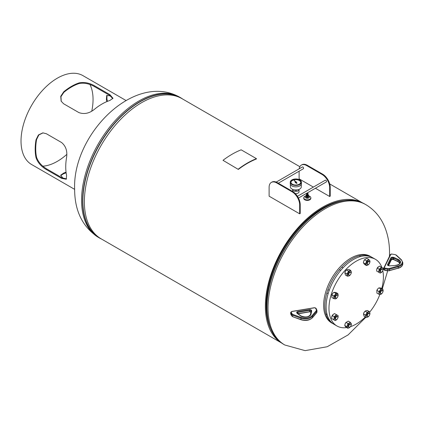 <?xml version="1.0" encoding="UTF-8"?>
<svg xmlns="http://www.w3.org/2000/svg" width="424" height="424" viewBox="0 0 424 424"><rect width="100%" height="100%" fill="white"/><g stroke="black" fill="none" stroke-linecap="round" stroke-linejoin="round"><path stroke-width="0.64" d="M299.842 166.69L182.039 98.675A80.91 46.714 120 0 0 141.584 102.682A80.91 46.714 120 0 0 88.727 173.983A80.91 46.714 120 0 0 101.129 238.818L281.584 343M362.393 202.815A80.91 46.714 120 0 0 322.579 207.182A80.91 46.714 120 0 0 269.897 277.9A80.91 46.714 120 0 0 281.494 342.942M344.733 200.52A79.813 46.078 120 0 0 322.579 208.078A79.813 46.078 120 0 0 270.676 328.796M371.917 257.31A38.489 22.223 120 0 0 371.286 256.923L370.094 256.234A38.489 22.223 120 0 0 350.849 258.142A38.489 22.223 120 0 0 323.634 305.28A38.489 22.223 120 0 0 331.605 322.897L332.798 323.586A38.489 22.223 120 0 0 333.45 323.936M306.245 196.821A1.092 0.631 0 0 0 306.208 196.996A1.092 0.631 0 0 0 306.897 197.568A1.092 0.631 0 0 0 308.078 197.43A1.092 0.631 0 0 0 308.396 196.996A1.092 0.631 0 0 0 308.359 196.821M305.958 195.983A2.194 1.267 0 0 0 305.752 197.881A2.194 1.267 0 0 0 308.852 197.881A2.194 1.267 0 0 0 308.852 196.089A2.194 1.267 0 0 0 308.651 195.983M305.958 195.915A3.546 2.046 0 0 0 303.759 197.812A3.546 2.046 0 0 0 304.798 199.259A3.546 2.046 0 0 0 308.661 199.699A3.546 2.046 0 0 0 310.85 197.812A3.546 2.046 0 0 0 309.811 196.365A3.546 2.046 0 0 0 308.651 195.915M303.759 197.812L303.759 198.363A3.546 2.046 0 0 0 304.798 199.81A3.546 2.046 0 0 0 308.661 200.25A3.546 2.046 0 0 0 310.85 198.363L310.85 197.812M294.5 189.867A1.458 0.843 0 0 0 296.874 190.138A1.458 0.843 0 0 0 297.187 189.867M295.263 193.567A3.207 1.855 0 0 0 298.114 193.058A3.207 1.855 0 0 0 299.053 191.743L299.053 189.539A3.207 1.855 0 0 0 299.037 189.369M292.65 189.369A3.207 1.855 0 0 0 292.634 189.539A3.207 1.855 0 0 0 294.616 191.251A3.207 1.855 0 0 0 298.114 190.848A3.207 1.855 0 0 0 299.053 189.539M307.103 193.874L307.511 193.916L307.103 193.874M307.962 193.8A0.705 0.408 0 0 0 308.004 193.657A0.705 0.408 0 0 0 307.426 193.259A0.705 0.408 0 0 0 306.642 193.514A0.705 0.408 0 0 0 306.6 193.657A0.705 0.408 0 0 0 307.177 194.059A0.705 0.408 0 0 0 307.962 193.8M308.11 193.678L308.062 193.826A0.811 0.466 0 0 0 308.11 193.678L307.061 193.27L306.626 193.8L307.851 194.001A0.811 0.466 0 0 0 308.062 193.821L306.711 193.423M307.851 194.001L306.541 193.572M308.084 195.162L308.062 195.485L306.531 195.241M308.11 195.411L308.105 195.369A0.811 0.466 180 0 1 308.116 195.395A0.811 0.466 180 0 1 307.305 195.862A0.811 0.466 180 0 1 306.494 195.395L306.494 195.379A0.811 0.466 180 0 1 306.494 195.385A0.811 0.466 180 0 1 306.504 195.316M308.116 195.31L308.062 195.464C307.204 195.946 306.695 195.856 306.541 195.204M308.105 195.093L306.584 195.035L306.902 195.332M308.116 195.157L306.6 194.929M308.105 194.955L306.584 194.897L306.902 195.194M308.116 195.035L308.062 195.188C307.193 195.671 306.69 195.581 306.541 194.929L306.541 194.95M308.105 194.817L306.526 194.817M306.499 194.886L306.504 194.897A1.182 0.684 0 0 0 306.197 195.157A1.182 0.684 0 0 0 306.393 195.83A1.182 0.684 0 0 0 307.495 196.068A1.182 0.684 0 0 0 308.407 195.634A1.182 0.684 0 0 0 308.216 194.961A1.182 0.684 0 0 0 308.116 194.897L306.541 194.791M308.004 194.499L308.062 194.934L306.541 194.674M308.116 194.759L308.062 194.913C307.199 195.395 306.695 195.305 306.541 194.653M308.105 194.552L306.541 194.537M308.078 194.468L308.062 194.775C307.188 195.257 306.685 195.167 306.541 194.515M308.078 194.346L308.062 194.658L306.541 194.399M308.105 194.404L306.6 194.24M308.078 194.208L308.062 194.521L306.541 194.261M308.105 194.266L308.062 194.499C307.193 194.982 306.685 194.892 306.541 194.24L306.504 194.346M308.062 194.383L306.541 194.123L308.062 194.383M308.105 194.001L306.6 193.826M308.036 193.863L308.062 194.224C307.188 194.706 306.685 194.621 306.541 193.964M308.084 193.784L308.062 194.107L306.541 193.847M308.116 193.932L308.062 194.086C307.193 194.568 306.69 194.478 306.541 193.826M308.105 193.715L306.584 193.657M308.116 193.779L306.584 193.641M307.644 195.056L308.105 194.812M307.109 194.722L306.435 194.87L305.958 195.612L306.822 196.217L308.169 196.089L308.651 195.353L308.216 194.961M308.651 195.353L308.407 196.503L308.169 196.784L308.169 196.089M308.169 196.784L306.393 196.694L305.958 195.612M306.822 196.916L306.822 196.217M306.642 195.252A0.705 0.408 0 0 0 306.61 195.321A0.705 0.408 0 0 0 306.6 195.369L306.658 195.634M306.6 195.4A0.705 0.408 0 0 0 306.605 195.453A0.705 0.408 0 0 0 307.167 195.793M306.902 194.091L306.589 193.715M308.004 194.065L307.644 194.229M307.925 194.234L307.644 194.367M306.907 194.367L306.6 194.065M307.644 194.643L308.015 194.303L307.644 194.505M307.925 194.648L307.644 194.78M308.004 194.473L307.925 194.786M308.01 194.584L307.644 194.918M306.902 194.918L306.584 194.595M307.925 195.199L308.015 194.907M308.02 195.077L307.644 195.469M308.015 195.321L307.644 195.607M306.902 195.607L306.6 195.305M307.925 195.612L307.644 195.745M306.902 195.745L306.6 195.379M307.845 194.022L306.727 194.038M307.845 194.16L306.727 194.176M307.845 194.298L306.727 194.314M308.004 194.097L307.925 194.372M307.845 194.436L306.727 194.452M307.845 194.574L306.727 194.589M307.845 194.711L306.727 194.727M307.845 194.849L306.727 194.865M307.845 194.987L306.727 195.003M308.004 194.786L307.925 195.061M307.845 195.125L306.727 195.141M307.845 195.263L306.727 195.279M306.658 195.22L306.6 194.913M307.925 195.337L308.015 195.045M307.845 195.4L306.727 195.416M307.845 195.538L306.727 195.554M307.845 195.676L306.727 195.692M295.671 182.49A0.541 0.313 0 0 0 296.016 181.901A0.541 0.313 0 0 0 295.671 182.49A0.541 0.313 0 0 0 296.016 181.901A0.541 0.313 0 0 0 295.671 182.49M295.305 182.506L295.305 182.474A0.541 0.313 0 0 0 295.989 182.808M297.415 179.522A4.897 2.825 0 0 0 290.949 182.198A4.897 2.825 0 0 0 294.272 184.875A4.897 2.825 0 0 0 300.738 182.198A4.897 2.825 0 0 0 297.415 179.522M300.733 182.352A4.897 2.825 0 0 0 297.415 179.829A4.897 2.825 0 0 0 290.954 182.352M294.049 185.256A5.592 3.228 0 0 0 301.432 182.198A5.592 3.228 0 0 0 297.637 179.14A5.592 3.228 0 0 0 290.255 182.198A5.592 3.228 0 0 0 294.049 185.256M290.255 182.198L290.255 183.629A5.592 3.228 0 0 0 294.049 186.687A5.592 3.228 0 0 0 301.432 183.629L301.432 182.198M290.376 184.297L290.376 186.804A5.47 3.159 0 0 0 294.086 189.798A5.47 3.159 0 0 0 301.31 186.804L301.31 184.297M294.691 189.894A1.458 0.843 0 0 0 296.996 189.894M296.948 189.899A1.458 0.843 180 0 1 294.738 189.899M295.417 189.952A1.277 0.737 0 0 0 296.27 189.952M295.523 189.957A1.458 0.843 0 0 0 296.164 189.957M295.168 182.219A0.673 0.392 0 0 0 295.168 182.241A0.673 0.392 0 0 0 295.629 182.612A0.673 0.392 0 0 0 295.862 182.633L296.8 183.316L297.039 183.126L296.371 182.442A0.673 0.392 0 0 0 296.519 182.198A0.673 0.392 0 0 0 295.751 181.811L293.996 180.025L295.369 181.917A0.673 0.392 0 0 0 295.168 182.198A0.673 0.392 0 0 0 295.629 182.564A0.673 0.392 0 0 0 295.862 182.585M295.862 182.633L296.392 183.353L297.039 183.126M293.98 180.073L295.348 181.933M371.286 256.923A38.489 22.223 120 0 0 352.042 258.831A38.489 22.223 120 0 0 326.899 292.746A38.489 22.223 120 0 0 332.798 323.586M381.865 267.417A38.489 22.223 120 0 0 375.431 259.313A38.489 22.223 120 0 0 356.186 261.221A38.489 22.223 120 0 0 331.043 295.136A38.489 22.223 120 0 0 336.942 325.976A38.489 22.223 120 0 0 346.668 327.582M350.404 326.692A38.489 22.223 120 0 0 356.186 324.074A38.489 22.223 120 0 0 365.329 316.966M375.431 259.313L372.564 257.659A38.489 22.223 120 0 0 353.319 259.567A38.489 22.223 120 0 0 328.176 293.482A38.489 22.223 120 0 0 334.075 324.323L336.942 325.976M369.723 312.091L369.627 312.228A38.489 22.223 120 0 0 379.888 294.404M381.791 288.516A38.489 22.223 120 0 0 382.777 270.618M348.719 274.185A1.691 0.975 120 0 0 349.042 275.256A1.691 0.975 120 0 0 350.224 274.916A1.691 0.975 120 0 0 351.051 273.401A1.691 0.975 120 0 0 350.728 272.33A1.691 0.975 120 0 0 349.546 272.669A1.691 0.975 120 0 0 348.719 274.185M350.367 272.25A1.691 0.975 120 0 0 348.427 272.955A1.691 0.975 120 0 0 348.793 274.98M350.054 275.155L348.756 276.003L347.389 276.172L346.774 273.915L344.839 272.802L345.454 275.059L347.389 276.172M348.427 271.047L350.69 270.433L348.756 269.314L346.493 269.929L345.428 271.228A2.867 1.654 -60 0 1 346.064 270.364L346.493 269.929L348.427 271.047L347.839 272.621L346.774 273.915M344.993 272.229A2.867 1.654 120 0 1 345.004 272.197A2.867 1.654 120 0 1 345.428 271.228L344.839 272.802M350.69 270.433L351.236 271.699L351.141 273.295A2.867 1.654 120 0 0 351.236 271.699A2.867 1.654 120 0 0 349.795 270.878A2.867 1.654 120 0 0 347.839 272.621A2.867 1.654 120 0 0 347.32 275.181A2.867 1.654 120 0 0 348.756 276.003A2.867 1.654 120 0 0 350.081 275.128A2.867 1.654 120 0 0 350.415 274.72M350.955 273.787A2.867 1.654 120 0 0 351.141 273.295M369.007 261.491A1.691 0.975 120 0 0 367.91 261.306A1.691 0.975 120 0 0 366.744 263.071A1.691 0.975 120 0 0 367.433 264.221M363.4 262.785L364.576 264.444L366.511 265.562L365.334 263.903L366.156 262.53L366.5 260.882L364.566 259.769L363.744 261.142L363.4 262.785L365.334 263.903M363.744 261.142A2.867 1.654 -60 0 0 363.644 261.438L363.638 261.444A2.867 1.654 -60 0 1 363.644 261.438L363.744 261.142A2.867 1.654 120 0 1 364.698 259.605L364.757 259.541M364.767 259.53L366.908 258.407L368.838 259.525L366.5 260.882M368.838 259.525L370.019 261.184L369.675 262.832A2.867 1.654 120 0 0 369.776 262.53A2.867 1.654 120 0 0 369.67 260.49A2.867 1.654 120 0 0 367.91 260.341A2.867 1.654 120 0 0 366.156 262.53A2.867 1.654 120 0 0 366.161 264.868A2.867 1.654 120 0 0 367.921 265.021L366.511 265.562M368.854 264.2L367.921 265.021A2.867 1.654 120 0 0 368.716 264.364A2.867 1.654 120 0 0 369.055 263.961M376.809 269.076A2.867 1.654 -60 0 1 376.819 269.044L376.66 271.047L378.595 272.166L379.194 269.203L381.452 267.189L379.522 266.076L377.259 268.085L379.194 269.203M376.719 269.431L377.259 268.085M376.819 269.044A2.867 1.654 -60 0 1 377.879 267.21L378.15 266.945M379.522 266.076L381.452 267.189M383.116 268.138L382.967 270.093M382.771 270.639A2.867 1.654 120 0 0 382.957 270.141A2.867 1.654 120 0 0 383.052 269.759A2.867 1.654 120 0 0 382.522 267.804A2.867 1.654 120 0 0 380.561 268.334A2.867 1.654 120 0 0 379.13 270.819A2.867 1.654 120 0 0 379.66 272.775A2.867 1.654 120 0 0 381.621 272.245A2.867 1.654 120 0 0 381.897 271.975L380.254 273.109L378.595 272.166M382.543 269.176L381.934 268.827A1.691 0.975 120 0 0 380.243 269.807A1.691 0.975 120 0 0 380.249 271.752L380.858 272.102A1.691 0.975 120 0 0 381.457 272.129A1.691 0.975 120 0 0 382.75 270.692A1.691 0.975 120 0 0 382.543 269.176A1.691 0.975 120 0 0 381.945 269.15A1.691 0.975 120 0 0 380.651 270.591A1.691 0.975 120 0 0 380.858 272.102M381.897 271.975A2.867 1.654 120 0 0 382.231 271.567M382.183 290.62A1.691 0.975 120 0 0 380.842 290.604A1.691 0.975 120 0 0 379.899 292.502A1.691 0.975 120 0 0 380.439 293.339M378.828 294.198L379.061 292.989A2.867 1.654 120 0 0 380.084 294.426A2.867 1.654 120 0 0 381.897 293.498A2.867 1.654 120 0 0 382.109 293.244L380.858 294.373L380.084 294.426L378.828 294.198L376.894 293.085L376.888 290.382L378.823 291.5L380.074 290.371L380.847 288.972L382.877 289.142L380.948 288.029L378.913 287.854L380.847 288.972M376.804 290.615A2.867 1.654 -60 0 1 376.819 290.567L377.885 288.728A2.867 1.654 -60 0 0 377.879 288.733L377.885 288.728M376.819 290.567A2.867 1.654 -60 0 1 377.662 288.983L378.913 287.854M382.883 291.844L382.877 289.142M382.771 292.157A2.867 1.654 120 0 0 382.957 291.664A2.867 1.654 120 0 0 383.121 290.631A2.867 1.654 120 0 0 382.104 289.195A2.867 1.654 120 0 0 380.074 290.371A2.867 1.654 120 0 0 379.061 292.989L378.823 291.5M369.007 313.447A1.691 0.975 120 0 0 367.067 314.152A1.691 0.975 120 0 0 367.433 316.177M366.023 317.369L365.954 316.378A2.867 1.654 120 0 0 367.396 317.2A2.867 1.654 120 0 0 368.716 316.32L367.396 317.2L366.023 317.369L364.089 316.251L363.479 313.999L364.068 312.424L365.128 311.126L367.062 312.239L369.325 311.624L369.871 312.891L369.786 314.454M363.628 313.426A2.867 1.654 -60 0 1 363.644 313.389A2.867 1.654 -60 0 1 364.068 312.424A2.867 1.654 -60 0 1 364.698 311.555L366.023 310.681L367.396 310.511L369.325 311.624M369.59 314.984A2.867 1.654 120 0 0 369.776 314.486A2.867 1.654 120 0 0 369.871 312.891A2.867 1.654 120 0 0 368.435 312.069A2.867 1.654 120 0 0 366.474 313.813A2.867 1.654 120 0 0 365.954 316.378L365.409 315.111L366.474 313.813L367.062 312.239M363.479 313.999L365.409 315.111M368.716 316.32A2.867 1.654 120 0 0 369.055 315.912M350.367 324.206A1.691 0.975 120 0 0 349.275 324.021A1.691 0.975 120 0 0 348.109 325.786A1.691 0.975 120 0 0 348.793 326.936M347.871 328.277L347.521 327.582A2.867 1.654 120 0 0 349.281 327.736L347.871 328.277L345.942 327.158L345.115 326.194L344.765 325.5L345.104 323.856L345.926 322.484L348.268 321.122L350.203 322.24L351.379 323.899L351.035 325.547A2.867 1.654 120 0 0 351.141 325.25A2.867 1.654 120 0 0 351.03 323.205A2.867 1.654 120 0 0 349.27 323.056L350.203 322.24M350.415 326.676A2.867 1.654 120 0 1 350.081 327.084A2.867 1.654 120 0 1 349.281 327.736L350.213 326.915M347.521 327.582L346.694 326.618L347.516 325.245L347.86 323.597L349.27 323.056A2.867 1.654 120 0 0 347.516 325.245A2.867 1.654 120 0 0 347.521 327.582M344.765 325.5L346.694 326.618M345.104 323.856A2.867 1.654 -60 0 0 345.004 324.153L345.104 323.856A2.867 1.654 -60 0 1 346.064 322.32L347.86 323.597M337.552 316.675L336.942 316.325A1.691 0.975 120 0 0 335.251 317.306A1.691 0.975 120 0 0 335.257 319.251L335.861 319.601A1.691 0.975 120 0 0 336.46 319.627A1.691 0.975 120 0 0 337.758 318.186A1.691 0.975 120 0 0 337.552 316.675A1.691 0.975 120 0 0 336.953 316.649A1.691 0.975 120 0 0 335.654 318.09A1.691 0.975 120 0 0 335.861 319.601M333.598 319.659L334.139 318.318A2.867 1.654 120 0 0 334.669 320.274L331.663 318.546L331.727 316.929L333.158 314.438L334.525 313.575L338.119 315.636L337.976 317.592M336.9 319.473L335.257 320.608L334.669 320.274A2.867 1.654 120 0 0 336.63 319.744A2.867 1.654 120 0 0 336.9 319.473A2.867 1.654 120 0 0 337.239 319.065M337.774 318.132A2.867 1.654 120 0 0 337.96 317.64A2.867 1.654 120 0 0 338.061 317.253A2.867 1.654 120 0 0 337.531 315.302A2.867 1.654 120 0 0 335.57 315.832A2.867 1.654 120 0 0 334.139 318.318L334.197 316.702L336.46 314.688L338.119 315.636M332.268 315.583L334.197 316.702M331.727 316.929L331.822 316.553A2.867 1.654 -60 0 1 332.882 314.709A2.867 1.654 -60 0 1 332.888 314.703L333.158 314.438M334.525 313.575L336.46 314.688M337.191 295.078A1.691 0.975 120 0 0 335.85 295.062A1.691 0.975 120 0 0 334.902 296.959A1.691 0.975 120 0 0 335.442 297.796M333.826 295.957L335.077 294.828A2.867 1.654 120 0 0 334.07 297.441A2.867 1.654 120 0 0 335.087 298.883A2.867 1.654 120 0 0 336.9 297.955A2.867 1.654 120 0 0 337.117 297.701L335.866 298.83L333.836 298.655L331.902 297.542L331.897 294.839L333.826 295.957L333.836 298.655M335.85 293.429L337.106 293.652A2.867 1.654 120 0 0 335.077 294.828L335.85 293.429L333.921 292.311L332.67 293.44L331.828 295.024A2.867 1.654 -60 0 1 332.67 293.44L332.882 293.191A2.867 1.654 -60 0 1 332.909 293.164M337.774 296.615A2.867 1.654 120 0 0 337.96 296.116A2.867 1.654 120 0 0 338.124 295.088A2.867 1.654 120 0 0 337.106 293.652L337.886 293.599L337.891 296.302M333.921 292.311L335.951 292.486L337.886 293.599M367.868 262.255A1.691 0.975 120 0 0 367.677 264.491A1.691 0.975 120 0 0 369.177 263.808A1.691 0.975 120 0 0 369.368 261.571A1.691 0.975 120 0 0 367.868 262.255M382.697 290.832A1.691 0.975 120 0 0 382.543 290.7A1.691 0.975 120 0 0 380.948 291.526A1.691 0.975 120 0 0 380.704 293.493A1.691 0.975 120 0 0 380.858 293.625A1.691 0.975 120 0 0 382.453 292.799A1.691 0.975 120 0 0 382.697 290.832M369.691 314.592A1.691 0.975 120 0 0 369.368 313.527A1.691 0.975 120 0 0 368.18 313.861A1.691 0.975 120 0 0 367.354 315.382A1.691 0.975 120 0 0 367.677 316.447A1.691 0.975 120 0 0 368.864 316.113A1.691 0.975 120 0 0 369.691 314.592M350.537 326.522A1.691 0.975 120 0 0 350.728 324.286A1.691 0.975 120 0 0 349.233 324.969A1.691 0.975 120 0 0 349.042 327.211A1.691 0.975 120 0 0 350.537 326.522M335.707 297.95A1.691 0.975 120 0 0 335.861 298.077A1.691 0.975 120 0 0 337.462 297.251A1.691 0.975 120 0 0 337.705 295.284A1.691 0.975 120 0 0 337.552 295.157A1.691 0.975 120 0 0 335.951 295.984A1.691 0.975 120 0 0 335.707 297.95M106.795 101.622A50.541 29.182 120 0 0 106.382 99.29L106.705 95.506L110.532 95.903M112.832 98.644L109.668 95.373L94.388 86.554C89.172 83.618 84.079 82.616 79.108 83.544A50.541 29.182 120 0 0 71.471 87.005A50.541 29.182 120 0 0 63.833 92.368L60.955 96.656L61.236 101.368M90.01 84.562A50.541 29.182 -60 0 1 91.764 111.183M66.822 154.384A50.541 29.182 -60 0 1 57.314 161.358A50.541 29.182 -60 0 1 42.893 166.176M43.057 132.855L38.833 134.965L36.559 139.602A50.541 29.182 120 0 0 36.559 157.246C38.234 162.01 41.653 165.922 46.804 168.975L62.084 177.794L66.494 178.902M74.629 189.348L31.652 164.538A51.32 29.627 -60 0 1 23.786 123.41A51.32 29.627 -60 0 1 57.314 78.191A51.32 29.627 -60 0 1 82.972 75.652L125.949 100.462M60.669 175.536L63.711 173.681A51.32 29.627 120 0 0 66.133 172.796M79.23 82.855A51.32 29.627 120 0 0 71.471 86.369A51.32 29.627 120 0 0 63.711 91.812L60.733 96.301L61.136 101.166L63.595 103.758L78.875 112.577C84.1 114.48 89.236 113.436 94.271 109.456A51.32 29.627 -60 0 1 102.03 104.007A51.32 29.627 -60 0 1 109.784 100.499L112.985 98.283L109.906 94.663L94.626 85.844C89.4 82.903 84.265 81.906 79.23 82.855L79.108 83.544M107.362 101.384A51.32 29.627 120 0 0 106.922 98.845L107.002 95.278M62.969 178.276L60.712 175.165L63.833 172.992A50.541 29.182 120 0 0 66.054 172.186M66.579 175.335A51.32 29.627 -60 0 1 66.579 157.421C67.511 151.066 65.842 146.1 61.586 142.528L46.306 133.703L42.835 132.866L38.42 134.954L36.024 139.777A51.32 29.627 120 0 0 36.024 157.691C37.72 162.53 41.149 166.478 46.306 169.531L61.586 178.356L66.261 179.214L66.579 175.335M299.111 171.201L299.111 178.854L313.378 187.09M301.353 165.084L301.899 164.766A10.801 6.238 -120 0 1 307.305 165.302L322.579 174.126A10.801 6.238 -120 0 1 330.222 187.355L330.222 196.179L329.671 196.498L329.671 187.673A10.801 6.238 -120 0 0 322.033 174.444L306.753 165.62A10.801 6.238 -120 0 0 301.353 165.084A10.801 6.238 -120 0 0 299.19 168.816M315.403 188.261L329.671 196.498M278.308 183.21L303.393 168.731A1.012 0.583 -120 0 0 303.547 167.92A1.012 0.583 -120 0 0 302.884 167.024A1.012 0.583 -120 0 0 302.381 166.977L276.204 182.087M298.459 198.045L326.31 181.96A1.012 0.583 -120 0 0 326.464 181.149A1.012 0.583 -120 0 0 325.807 180.258A1.012 0.583 -120 0 0 325.298 180.205L297.447 196.291M238.283 169.134A81.758 47.202 -60 0 1 256.441 158.65L241.161 149.831A81.758 47.202 -60 0 0 223.003 160.314L238.325 169.42A81.366 46.979 -60 0 1 256.398 158.989L256.441 158.65M223.003 160.314L238.325 169.42M269.108 187.355L269.108 196.179L299.662 213.818L299.662 204.999A10.801 6.238 -120 0 0 292.025 191.765L276.745 182.945A10.801 6.238 -120 0 0 271.344 182.41A10.801 6.238 -120 0 0 269.108 187.355M299.662 213.818L300.213 213.505L300.213 204.681A10.801 6.238 -120 0 0 292.576 191.452L277.296 182.627A10.801 6.238 -120 0 0 271.895 182.092L271.344 182.41M365.859 317.274L348.072 334.934L327.18 346.747L305.084 350.637L284.79 344.993A81.026 46.783 -60 0 1 268.01 307.898A81.026 46.783 -60 0 1 303.383 226.352A81.026 46.783 -60 0 1 365.822 204.644C375.028 210.145 381.611 218.307 385.58 229.146C388.241 236.55 389.555 244.463 389.534 252.884L389.465 256.324M270.591 328.595A79.802 46.073 -60 0 1 266.15 305.826A79.802 46.073 -60 0 1 344.521 200.547M276.528 338.379A80.952 46.741 -60 0 1 270.263 327.768L269.706 326.321A79.882 46.121 -60 0 1 266.293 305.969A79.882 46.121 -60 0 1 342.11 200.918L343.636 200.674A80.952 46.741 -60 0 1 355.959 200.796M266.807 307.14A80.952 46.741 -60 0 1 343.636 200.674C351.634 199.444 358.678 200.563 364.757 204.034A81.026 46.783 -60 0 0 302.317 225.743A81.026 46.783 -60 0 0 266.95 307.283A81.026 46.783 -60 0 0 283.73 344.378C277.683 340.843 273.194 335.31 270.263 327.768A80.952 46.741 -60 0 1 266.807 307.14M179.373 97.001A81.026 46.783 120 0 0 116.934 118.709A81.026 46.783 120 0 0 81.562 200.255A81.026 46.783 120 0 0 98.342 237.345C82.563 227.015 74.661 210.94 74.629 189.109C72.488 134.631 133.995 72.001 179.373 97.001L180.433 97.615A81.026 46.783 120 0 0 117.994 119.324A81.026 46.783 120 0 0 82.627 200.865A81.026 46.783 120 0 0 99.407 237.959A81.026 46.783 120 0 0 101.659 239.125M181.891 98.591A80.952 46.741 120 0 0 119.075 118.577A80.952 46.741 120 0 0 82.876 200.95A80.952 46.741 120 0 0 100.981 238.733M182.569 98.983A81.026 46.783 120 0 0 180.433 97.615L182.585 98.993M291.791 315.97A0.541 0.424 153.8 0 1 291.59 315.79L292.814 316.776L300.876 319.5A8.104 4.68 0 0 0 312.477 317.597L312.477 316.272A8.104 4.68 180 0 1 300.876 318.175L292.714 315.207L292.714 316.532A2.703 1.558 0 0 1 291.553 315.636A0.541 0.424 153.8 0 0 291.59 315.79L290.763 314.115A0.541 0.424 153.8 0 1 290.726 313.961L291.553 315.636L291.553 314.317L290.726 312.636A1.351 0.779 180 0 1 290.679 312.424L290.679 313.749A1.351 0.779 0 0 0 290.726 313.961L290.726 312.636A0.541 0.424 -26.2 0 1 291.246 312.112L292.072 313.786A2.162 1.246 0 0 0 293 314.502L301.162 317.47A7.563 4.367 0 0 0 311.99 315.695L316.23 310.691A2.162 1.246 0 0 0 316.362 309.801L315.541 308.126A0.811 0.466 0 0 0 314.539 307.803L291.807 311.534A0.811 0.466 0 0 0 291.246 312.112M293 314.502L292.714 315.207A2.703 1.558 180 0 1 291.553 314.317A0.541 0.424 153.8 0 1 292.072 313.786M316.638 312.801A0.541 0.398 -139.8 0 0 316.712 312.589A2.703 1.558 0 0 0 316.988 311.905L316.638 312.801L312.403 317.809A0.541 0.398 -139.8 0 0 312.477 317.597L316.712 312.589L316.712 311.269L312.477 316.272A0.541 0.398 40.2 0 0 311.99 315.695M316.988 311.905L316.85 310.002A0.541 0.424 153.8 0 1 316.882 310.156A2.703 1.558 180 0 1 316.988 310.585A2.703 1.558 180 0 1 316.712 311.269A0.541 0.398 40.2 0 0 316.23 310.691M301.162 319.68L300.876 319.5L301.162 317.47M297.791 311.571L309.483 309.653A1.553 0.896 180 0 1 311.401 310.273L311.624 310.723A1.553 0.896 180 0 1 311.672 311.073L311.015 314.189A5.862 3.381 180 0 1 306.796 317.035A5.862 3.381 180 0 1 300.621 315.896L297.224 313.447A1.553 0.896 180 0 1 296.943 313.129L296.721 312.679A1.553 0.896 180 0 1 297.791 311.571L297.94 312.313A1.012 0.583 0 0 0 297.203 312.875A0.541 0.424 -26.2 0 1 297.24 313.034M310.506 314.449L311.137 311.476A0.541 0.44 11.9 0 1 311.142 311.401A1.012 0.583 0 0 0 311.105 311.248L310.882 310.797A1.012 0.583 0 0 0 309.631 310.394L297.94 312.313L297.94 313.638L309.631 311.719L309.483 309.653M311.105 311.587L311.105 311.248A0.541 0.424 -26.2 0 1 311.624 310.723M310.956 312.276L310.882 312.122A0.541 0.424 -26.2 0 0 310.919 312.276L310.946 312.334A0.541 0.424 -26.2 0 1 310.919 312.276L309.631 311.719A1.012 0.583 180 0 1 310.882 312.122L310.882 310.797A0.541 0.424 -26.2 0 1 311.401 310.273M298.083 313.839L309.483 311.857M297.224 313.447A0.541 0.345 -54.2 0 1 297.542 313.447L297.431 313.331A0.541 0.424 -26.2 0 1 297.457 313.41M301.04 316.14A0.541 0.345 125.8 0 0 300.621 315.896M310.479 314.592A0.541 0.44 11.9 0 1 311.015 314.189M296.943 313.129A0.541 0.424 -26.2 0 1 297.431 313.331L297.203 312.875A0.541 0.424 -26.2 0 0 296.721 312.679M297.542 313.447L300.934 315.896C305.476 317.666 308.656 317.21 310.485 314.518L311.142 311.401A0.541 0.44 11.9 0 1 311.672 311.073M290.679 313.749L290.763 314.115A0.541 0.424 153.8 0 0 290.864 314.237M316.06 308.481A0.541 0.424 153.8 0 0 315.541 308.126M290.679 312.424L291.717 311.444L314.449 307.713L316.023 308.328L316.85 310.002A0.541 0.424 153.8 0 0 316.362 309.801M63.833 92.368L63.711 91.812M94.388 86.554L94.626 85.844M109.668 95.373L109.906 94.663M63.833 172.992L63.711 173.681M106.382 99.29L106.922 98.845M62.084 177.794L61.586 178.356M46.804 168.975L46.306 169.531M36.559 157.246L36.024 157.691M36.559 139.602L36.024 139.777M307.305 165.302L306.753 165.62M322.579 174.126L322.033 174.444M330.222 187.355L329.671 187.673M389.349 268.477L398.019 266.028A7.563 4.367 0 0 0 401.093 259.779L395.947 255.062A2.162 1.246 0 0 0 394.712 254.527L391.808 254.056A0.811 0.466 0 0 0 390.811 254.374L384.345 267.502A0.811 0.466 0 0 0 384.907 268.079L387.806 268.556A2.162 1.246 0 0 0 389.349 268.477L389.582 269.198A2.703 1.558 180 0 1 387.658 269.293L384.759 268.816L384.759 270.141L387.658 270.618A2.703 1.558 0 0 0 389.582 270.517L398.253 268.074A8.104 4.68 0 0 0 402.8 263.871C402.615 265.97 401.067 267.449 398.163 268.312L398.253 266.749L389.582 269.198L389.492 270.761L387.806 270.761M384.907 268.079L384.759 268.816A1.351 0.779 180 0 1 383.778 268.069A1.351 0.779 180 0 1 383.826 267.857A0.541 0.424 26.2 0 1 384.345 267.502M383.826 269.176A1.351 0.779 0 0 0 383.778 269.394A1.351 0.779 0 0 0 384.759 270.141L384.907 270.284M387.806 268.556L387.721 270.851L384.817 270.374L383.778 269.394L383.778 268.069L390.324 254.575A0.541 0.424 26.2 0 1 390.811 254.374M402.8 263.871L402.8 262.546A8.104 4.68 180 0 1 398.253 266.749L398.019 266.028M389.402 265.816L388.623 265.689A1.553 0.896 180 0 1 387.552 264.581L390.875 257.829A1.553 0.896 180 0 1 392.794 257.214L393.573 257.341A1.553 0.896 180 0 1 394.119 257.506L398.359 259.462A5.862 3.381 180 0 1 400.336 263.028A5.862 3.381 180 0 1 395.406 265.466L390.011 265.843A1.553 0.896 180 0 1 389.402 265.816L389.539 265.837M395.406 265.466L395.369 265.366C398.332 264.947 399.88 264.009 400.018 262.546A5.321 3.074 0 0 0 398.025 260.151L398.025 261.47A5.321 3.074 180 0 1 399.88 263.172M398.359 259.462A0.541 0.276 114.8 0 0 398.025 260.151L393.779 258.19L393.779 259.509L398.025 261.47A0.541 0.276 114.8 0 0 398.131 261.719L393.891 259.758A0.541 0.276 -65.2 0 1 393.779 259.509A1.012 0.583 180 0 0 393.424 259.403L393.424 258.084L392.645 257.956L392.645 259.276L393.488 259.636L392.645 259.276A1.012 0.583 180 0 0 391.394 259.679L391.394 258.359L388.071 265.323M394.119 257.506A0.541 0.276 -65.2 0 0 393.779 258.19A1.012 0.583 0 0 0 393.424 258.084L393.573 257.341M392.794 257.214L392.645 257.956A1.012 0.583 0 0 0 391.394 258.359A0.541 0.424 -153.8 0 0 390.875 257.829M388.506 265.551L391.394 259.679A0.541 0.424 -153.8 0 1 391.363 259.833L388.543 265.562M387.552 264.581A0.541 0.424 -153.8 0 1 388.071 265.106A1.012 0.583 0 0 0 388.034 265.265L388.766 265.71M390.011 265.843L395.343 265.466M388.623 265.689L389.953 265.848M394.119 259.711A0.541 0.276 -65.2 0 1 393.891 259.758L393.573 259.546M392.794 259.419L391.363 259.833A0.541 0.424 -153.8 0 1 391.262 259.954M390.292 254.729A0.541 0.424 26.2 0 1 390.324 254.575L391.808 254.056M391.951 254.077L394.712 254.527M394.855 254.554L396.313 255.105A0.541 0.371 132.5 0 0 395.947 255.062M396.408 255.338A0.541 0.371 132.5 0 0 396.313 255.105L401.459 259.822A0.541 0.371 -47.5 0 0 401.093 259.779M398.019 268.233L389.349 270.682M277.296 182.627L276.745 182.945M292.576 191.452L292.025 191.765M300.213 204.681L299.662 204.999M329.724 183.942L362.488 202.863M365.822 204.644L364.757 204.034M382.305 288.813L387.679 270.846M284.79 344.993L283.73 344.378M98.342 237.345L101.675 239.131M292.634 191.484L292.634 189.539M306.261 197.171L306.239 196.577M308.343 197.171L308.37 196.561M349.042 275.256L348.433 274.9M340.7 270.438L339.491 269.738M350.728 272.33L350.118 271.98M343 267.867L341.723 267.131M312.403 317.809C309.499 320.433 305.688 321.079 300.976 319.744L292.814 316.776M367.677 264.491L367.067 264.141M369.368 261.571L368.758 261.216M360.601 256.509L359.817 256.059M382.543 290.7L381.934 290.35M380.858 293.625L380.249 293.27M369.368 313.527L368.758 313.172M367.677 316.447L367.067 316.097M350.728 324.286L350.118 323.936M349.042 327.211L348.433 326.856M327.095 314.539L326.31 314.089M335.861 298.077L335.251 297.728M328.134 293.62L326.856 292.883M337.552 295.157L336.942 294.802M329.209 290.339L328.001 289.645M398.131 261.719L399.864 263.209M402.8 262.546L401.459 259.822"/></g></svg>
